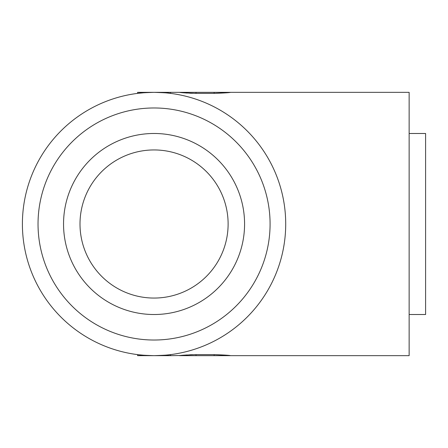 <?xml version="1.0" encoding="UTF-8"?>
<svg xmlns="http://www.w3.org/2000/svg" width="448" height="448" viewBox="0 0 448 448"><rect width="100%" height="100%" fill="white"/><g stroke="black" fill="none" stroke-linecap="round" stroke-linejoin="round"><path stroke-width="0.67" d="M170.514 93.374C169.534 93.027 164.052 92.686 154.056 92.344L170.514 92.344L170.514 93.374L167.742 93.055L169.254 93.223M138.858 93.223L137.598 93.374L137.598 92.344L154.056 92.344C144.066 92.686 138.578 93.027 137.598 93.374L144.973 92.658M140.37 93.055L142.436 92.859M214.127 92.344L214.127 93.374L196.022 93.374C186.021 93.027 180.538 92.686 179.564 92.344L230.586 92.344C229.617 92.686 224.129 93.027 214.127 93.374L227.808 92.663M228.631 92.574L229.365 92.49M214.127 355.656L214.127 354.626L196.022 354.626C186.021 354.973 180.538 355.314 179.564 355.656L230.586 355.656C229.617 355.314 224.129 354.973 214.127 354.626L227.808 355.337M228.631 355.426L229.27 355.499M170.514 354.626L170.514 355.656L154.056 355.656C144.066 355.314 138.578 354.973 137.598 354.626L137.598 355.656L154.056 355.656C164.052 355.314 169.534 354.973 170.514 354.626L169.254 354.777M138.858 354.777L144.973 355.342M140.37 354.945L142.436 355.141M22.4 224A131.656 131.656 0 0 0 219.884 338.016A131.656 131.656 0 0 0 219.884 109.984A131.656 131.656 0 0 0 22.4 224M155.669 92.355L157.259 92.383L155.669 92.355M160.451 92.501L161.823 92.574M163.285 92.669L160.446 92.495M155.669 355.645L157.259 355.617L155.669 355.645M160.446 355.505L163.285 355.331M160.451 355.499L161.823 355.426M230.586 92.344L409.142 92.344L409.142 355.656L230.586 355.656M170.514 92.344L179.564 92.344L186.85 93.055M189.717 93.223L192.545 93.33M170.514 355.656L180.779 355.51M181.518 355.426L186.85 354.945M189.717 354.777L192.545 354.67M38.035 224A116.021 116.021 0 0 0 212.066 324.481A116.021 116.021 0 0 0 212.066 123.519A116.021 116.021 0 0 0 38.035 224M409.142 133.487L425.6 133.487L425.6 314.513L409.142 314.513M80.002 224A74.054 74.054 0 0 0 191.083 288.137A74.054 74.054 0 0 0 191.083 159.863A74.054 74.054 0 0 0 80.002 224M63.543 224A90.513 90.513 0 0 0 199.315 302.389A90.513 90.513 0 0 0 199.315 145.611A90.513 90.513 0 0 0 63.543 224M196.022 93.374L196.022 92.344M196.022 354.626L196.022 355.656"/></g></svg>

